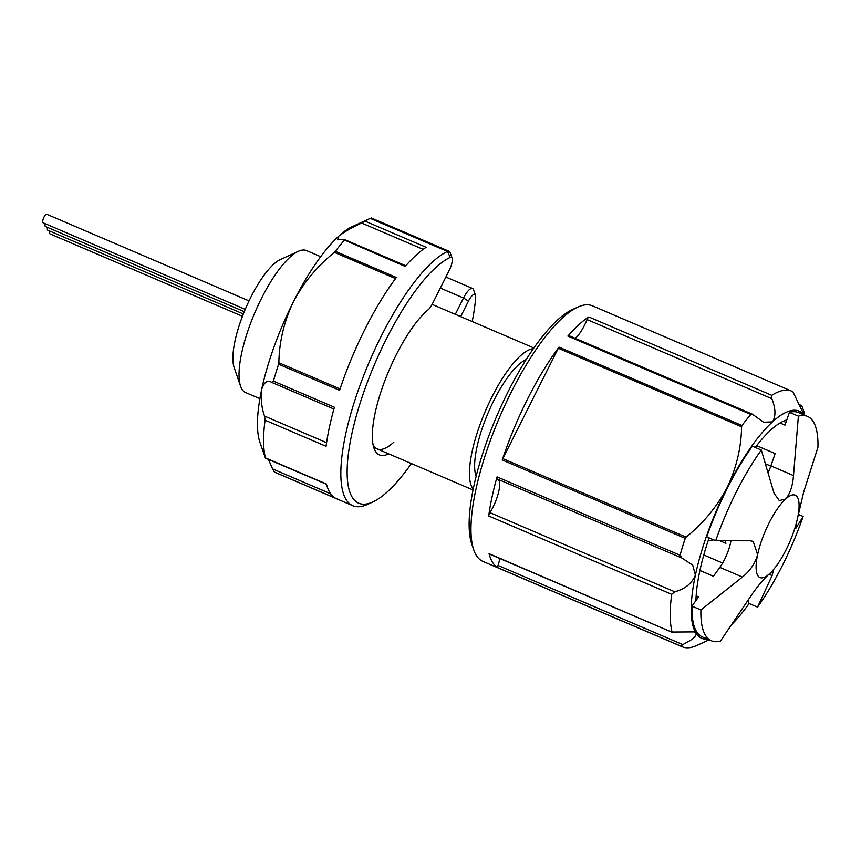 <?xml version="1.0" encoding="UTF-8"?>
<svg xmlns="http://www.w3.org/2000/svg" width="861" height="861" viewBox="0 0 861 861"><rect width="100%" height="100%" fill="white"/><g stroke="black" fill="none" stroke-linecap="round" stroke-linejoin="round"><path stroke-width="1.29" d="M388.666 453.833A81.87 24.431 -66.8 0 1 375.525 451.412A81.87 24.431 -66.8 0 1 373.986 448.129A81.87 24.431 -66.8 0 1 385.932 377.914A81.87 24.431 -66.8 0 1 428.208 309.734A10.816 3.229 113.2 0 0 432.448 303.761L449.173 270.494A10.816 3.229 113.2 0 0 452.1 258.203A10.816 3.229 113.2 0 0 451.896 257.762A10.816 3.229 113.2 0 0 450.228 257.407A134.402 40.101 113.2 0 0 435.548 267.771A134.402 40.101 113.2 0 0 355.421 419.178A134.402 40.101 113.2 0 0 372.888 501.931A134.402 40.101 113.2 0 0 387.708 491.502A134.402 40.101 113.2 0 0 411.386 463.562M372.888 501.931L367.486 504.406A139.03 41.479 -66.8 0 1 352.827 505.708A139.03 41.479 -66.8 0 1 355.324 398.944A139.03 41.479 -66.8 0 1 432.308 262.174A139.03 41.479 -66.8 0 1 447.494 251.455A15.444 4.606 -66.8 0 1 449.141 251.304A15.444 4.606 -66.8 0 1 449.872 251.961A15.444 4.606 -66.8 0 1 450.163 252.585L452.1 258.203M373.157 445.019A77.242 23.043 113.2 0 0 373.502 445.611A77.242 23.043 113.2 0 0 377.15 448.904A77.242 23.043 113.2 0 0 393.811 442.188M472.205 321.551A134.402 40.101 113.2 0 0 475.659 297.788A10.816 3.229 113.2 0 0 475.476 295.334A10.816 3.229 113.2 0 0 475.283 294.892A10.816 3.229 113.2 0 0 468.459 301.124L460.678 316.622M455.308 314.319L463.519 297.992A15.444 4.606 -66.8 0 1 472.528 288.435A15.444 4.606 -66.8 0 1 473.259 289.092A15.444 4.606 -66.8 0 1 473.55 289.716L475.476 295.334M450.228 257.407L447.494 251.455L370.241 218.371A139.03 41.479 113.2 0 0 365.15 221.18L426.141 247.301A139.03 41.479 113.2 0 0 416.046 255.211A139.03 41.479 113.2 0 0 405.23 266.436L344.443 240.047M268.406 459.397L272.614 468.911L330.624 493.762M265.21 457.471L259.936 442.382A123.586 36.872 -66.8 0 1 261.69 389.355A123.586 36.872 -66.8 0 1 293.364 301.877A123.586 36.872 -66.8 0 1 338.75 236.14A123.586 36.872 -66.8 0 1 352.375 226.551L370.37 218.307M344.239 240.305A139.03 41.479 113.2 0 0 335.37 251.347L396.361 277.468A139.03 41.479 113.2 0 0 339.6 390.334L278.609 364.214A139.03 41.479 113.2 0 0 273.421 381.111L334.412 407.231A139.03 41.479 113.2 0 0 326.061 446.299L265.07 420.179A139.03 41.479 113.2 0 0 265.446 457.891L326.437 484.011A139.03 41.479 113.2 0 0 335.316 498.121L274.325 472A139.03 41.479 113.2 0 0 275.574 472.614L352.827 505.708M423.149 249.356L361.663 223.021C352.364 227.239 344.723 231.62 338.75 236.14L337.652 239.832L343.614 239.519M361.663 223.021L365.15 221.18M278.609 364.214L278.867 362.729C279.222 341.774 284.055 321.487 293.364 301.877C303.459 282.817 317.128 266.307 334.369 252.37L335.37 251.347M265.07 420.179L264.542 416.111C261.583 407.737 260.635 398.815 261.69 389.355C264.262 381.853 267.62 379.529 271.753 382.392L270.849 381.94M273.421 381.111L271.872 382.456L333.917 409.029L272.001 382.499M274.325 472L272.614 468.911M245.234 309.357L43.05 222.762A4.639 1.378 -66.8 0 1 43.997 217.112A4.639 1.378 -66.8 0 1 46.698 214.238L249.044 300.898M713.726 539.858L708.129 540.762M719.785 540.719L725.931 543.345L725.166 540.73M770.799 466.092L765.354 463.767M722.616 563.051L703.792 554.979M476.133 476.305A66.426 19.814 -66.8 0 1 476.908 447.333A66.426 19.814 -66.8 0 1 526.103 359.629M320.701 256.675L306.494 250.583A77.242 23.043 113.2 0 0 298.347 251.304A77.242 23.043 113.2 0 0 241.672 353.064A77.242 23.043 113.2 0 0 240.585 386.202A77.242 23.043 113.2 0 0 245.676 392.594L259.882 398.675M473.227 489.059A77.242 23.043 -66.8 0 1 472.086 451.745A77.242 23.043 -66.8 0 1 533.336 348.716M240.585 386.202L234.127 367.475A61.788 18.436 -66.8 0 1 234.999 340.967A61.788 18.436 -66.8 0 1 280.342 259.559L298.347 251.304M761.307 450.045L774.082 493.321L779.28 500.542L785.555 499.079C789.989 494.053 792.637 486.217 793.498 475.563L798.384 416.143A122.036 36.41 -66.8 0 1 807.467 416.401A122.036 36.41 -66.8 0 1 817.95 447.214L803.733 491.835L797.544 518.118A44.804 13.367 113.2 0 0 785.555 499.079A44.804 13.367 113.2 0 0 757.626 554.624L753.192 541.375L750.2 540.783L715.706 540.708A122.036 36.41 -66.8 0 1 761.307 450.045L752.363 446.213A122.036 36.41 113.2 0 0 706.763 536.877L715.706 540.708M768.044 472.883A23.172 6.91 113.2 0 0 770.875 465.876L775.137 453.586L756.625 445.664M489.974 512.65L674.733 591.776L671.688 594.327L488.704 515.965A3.089 0.926 -66.8 0 1 488.779 515.545A3.089 0.926 -66.8 0 1 489.974 512.65A23.172 6.91 113.2 0 0 498.874 490.942A23.172 6.91 113.2 0 0 498.153 479.362M803.862 414.862A123.586 36.872 113.2 0 0 772.468 421.89A123.586 36.872 113.2 0 0 727.093 487.627C736.403 468.05 741.235 447.763 741.59 426.776L558.315 348.274L502.813 458.633L686.088 537.124C703.233 523.327 716.89 506.828 727.093 487.627A123.586 36.872 113.2 0 0 695.408 575.116L692.707 565.117L681.944 558.068L680.039 555.248A139.03 41.479 -66.8 0 1 685.227 538.362L502.243 459.989A139.03 41.479 -66.8 0 1 559.015 347.134L741.988 425.495A139.03 41.479 -66.8 0 1 750.857 414.453L567.873 336.091A139.03 41.479 -66.8 0 1 588.795 316.966L771.768 395.328A139.03 41.479 -66.8 0 1 791.657 391.152A139.03 41.479 -66.8 0 1 792.906 391.766L804.12 414.97M498.035 565.451L682.795 644.588L680.943 646.137L497.959 567.776A3.089 0.926 -66.8 0 1 497.83 566.204A3.089 0.926 -66.8 0 1 498.035 565.451A23.172 6.91 113.2 0 0 499.563 559.801A23.172 6.91 113.2 0 0 499.821 558.498M791.657 391.152L592.411 305.816A139.03 41.479 113.2 0 0 577.753 307.119A139.03 41.479 113.2 0 0 475.735 490.275A139.03 41.479 113.2 0 0 473.765 549.921A139.03 41.479 113.2 0 0 482.946 561.426L682.192 646.762A139.03 41.479 -66.8 0 1 680.943 646.137M488.704 515.965A139.03 41.479 -66.8 0 1 491.997 497.238A139.03 41.479 -66.8 0 1 497.066 476.886L680.039 555.248M682.795 644.588L689.241 641.036C694.418 638.044 696.667 635.396 695.989 633.104L694.396 631.899L672.064 632.039A139.03 41.479 -66.8 0 1 671.688 594.327M473.765 549.921L471.828 544.303A134.402 40.101 -66.8 0 1 473.733 486.637A134.402 40.101 -66.8 0 1 572.35 309.594L577.753 307.119M748.693 599.256L748.596 603.303L757.54 607.134A122.036 36.41 -66.8 0 0 803.141 516.471L798.33 514.415M691.953 606.133A122.036 36.41 113.2 0 0 702.436 636.946L711.38 640.778A122.036 36.41 -66.8 0 1 700.897 609.965L691.953 606.133L695.925 600.612A113.76 33.945 -66.8 0 1 709.098 537.877M755.248 447.451A113.76 33.945 -66.8 0 1 786.793 419.942L789.429 412.311L798.384 416.143M807.467 416.401L798.524 412.57A122.036 36.41 113.2 0 0 789.429 412.311M674.733 591.776C684.99 589.042 691.889 583.489 695.408 575.116A123.586 36.872 113.2 0 0 695.989 633.104A123.586 36.872 113.2 0 0 707.774 639.228M731.419 624.817A123.586 36.872 113.2 0 0 749.124 603.529M567.873 336.091A3.089 0.926 -66.8 0 1 568.787 335.575L752.482 414.238L750.857 414.453M575.234 338.33A23.172 6.91 113.2 0 0 587.084 319.56A3.089 0.926 -66.8 0 1 588.795 316.966M681.438 557.853L497.174 478.942A3.089 0.926 -66.8 0 1 497.109 478.92A3.089 0.926 -66.8 0 1 497.066 476.886M497.959 567.776A139.03 41.479 -66.8 0 1 489.08 553.677L672.473 632.437L489.306 554A3.089 0.926 -66.8 0 1 489.08 553.677M558.315 348.274A3.089 0.926 -66.8 0 1 559.015 347.134M502.243 459.989A3.089 0.926 -66.8 0 1 502.813 458.633M709.152 639.82L696.85 645.459A139.03 41.479 -66.8 0 1 682.192 646.762M741.988 425.495L741.59 426.776M686.088 537.124L685.227 538.362M497.109 478.92L681.944 558.068M752.482 414.238L763.567 422.234L772.468 421.89C775.955 416.326 775.75 408.588 771.843 398.686L587.084 319.56M771.768 395.328L771.843 398.686M804.669 413.797L802.28 407.016L799.503 405.832M801.785 405.875L802.28 407.016M696.14 595.801L698.615 596.867L695.925 600.612M780.001 422.977L784.995 425.119L786.793 419.942M699.928 570.477L713.435 576.257L719.828 567.367L742.451 577.053C749.974 571.026 755.032 563.546 757.626 554.624A44.804 13.367 113.2 0 0 769.616 573.652C764.364 578.334 758.724 584.888 752.697 593.326L720.463 641.036A122.036 36.41 -66.8 0 1 711.38 640.778M719.828 567.367A23.172 6.91 113.2 0 0 730.935 540.74M742.451 577.053L700.897 609.965M768.991 574.233L772.113 575.568L773.329 571.091L769.616 573.652A44.804 13.367 113.2 0 0 797.544 518.118C795.532 526.512 795.015 529.849 795.984 528.105L803.141 516.471M795.521 528.589L795.478 527.89M772.113 575.568L757.54 607.134M242.447 316.288L50.067 233.901A4.639 1.378 -66.8 0 1 49.916 231.125M243.351 313.964L47.732 230.188A4.639 1.378 -66.8 0 1 47.581 227.412M244.276 311.65L45.385 226.475A4.639 1.378 -66.8 0 1 45.246 223.699M468.459 301.124L463.519 297.992L440.337 288.069M278.867 362.729L340.063 388.935M395.543 278.566L334.369 252.37M264.542 416.111L326.577 442.672M770.875 465.876L793.498 475.563M449.141 251.304L371.263 217.951M472.528 288.435L445.89 277.027M265.479 458.138L326.502 484.269M405.8 265.769L344.422 239.487M432.114 304.385L533.863 347.962M798.814 404.369L801.742 405.617M785.964 422.32L783.359 421.201M377.15 448.904L473.044 489.963"/></g></svg>
